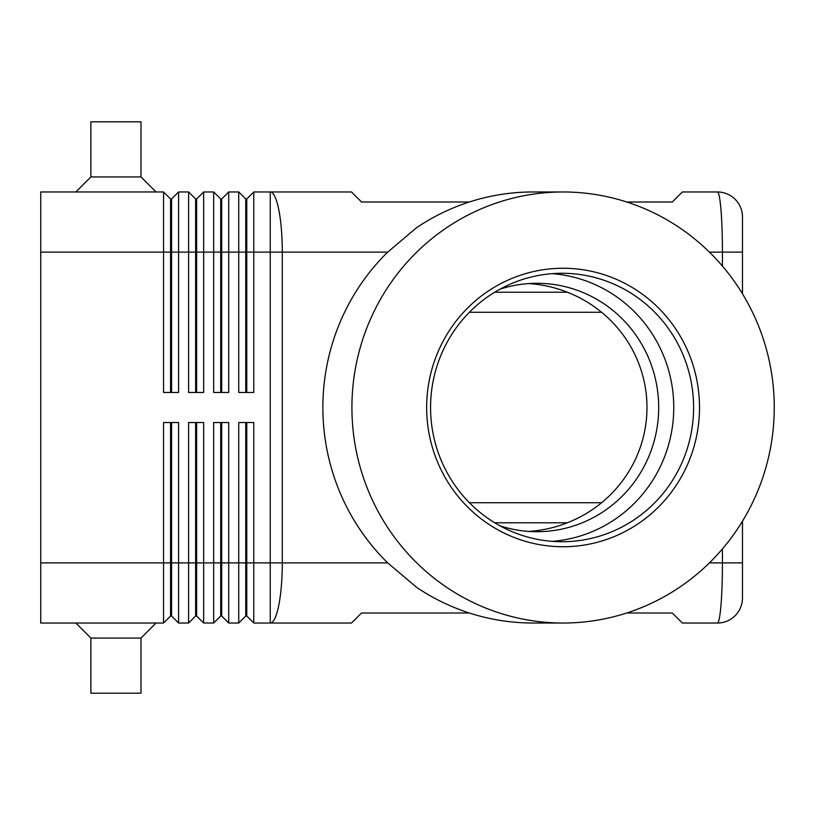 <?xml version="1.0" encoding="UTF-8"?>
<svg xmlns="http://www.w3.org/2000/svg" width="815" height="815" viewBox="0 0 815 815"><rect width="100%" height="100%" fill="white"/><g stroke="black" fill="none" stroke-linecap="round" stroke-linejoin="round"><path stroke-width="1.22" d="M499.962 289.182A124.206 121.69 -90 0 1 536.993 283.294A124.206 121.69 -90 0 1 658.683 407.5A124.206 121.69 -90 0 1 536.993 531.706A124.206 121.69 -90 0 1 499.962 525.818M626.735 201.998L672.304 201.998L682.328 191.973L717.414 191.973A25.061 25.061 0 0 1 735.14 199.308A25.061 25.061 0 0 0 717.414 191.973C718.789 192.238 719.971 198.106 720.959 209.587C721.917 221.446 722.406 235.617 722.426 252.12L742.475 252.12L742.475 217.035L742.475 293.797M722.426 548.923L722.426 562.88C722.406 579.384 721.917 593.554 720.959 605.413C719.971 616.894 718.789 622.762 717.414 623.027A25.061 25.061 0 0 0 735.14 615.692A25.061 25.061 0 0 1 717.414 623.027L682.328 623.027L672.304 613.002L626.735 613.002M170.569 392.463L170.569 198.982L171.568 198.982L171.568 392.463M40.75 562.88L40.75 623.027L163.55 623.027L170.569 616.018L171.568 616.018L178.587 623.027L178.587 422.537L163.55 422.537L163.55 562.88L40.75 562.88L40.75 191.973L163.55 191.973L163.55 392.463L178.587 392.463L178.587 191.973L188.611 191.973L188.611 392.463L203.648 392.463L203.648 191.973L213.673 191.973L213.673 392.463L228.709 392.463L228.709 191.973L238.734 191.973L238.734 392.463L253.771 392.463L253.771 191.973L270.244 191.973A60.147 12.042 90 0 1 278.761 209.587A60.147 12.042 90 0 1 282.285 252.12L387.685 252.12L416.71 227.589A215.527 211.167 -90 0 1 532.979 191.973L563.084 191.973A215.527 211.167 -90 0 1 774.25 407.5A215.527 211.167 -90 0 1 563.084 623.027A215.527 211.167 -90 0 1 351.917 407.5A215.527 211.167 -90 0 1 563.084 191.973M163.55 191.973L170.569 198.982M195.631 392.463L195.631 198.982L196.629 198.982L196.629 392.463M188.611 191.973L195.631 198.982M220.692 392.463L220.692 198.982L221.69 198.982L221.69 392.463M213.673 191.973L220.692 198.982M245.753 392.463L245.753 198.982L246.762 198.982L246.762 392.463M238.734 191.973L245.753 198.982M171.568 616.018L171.568 422.537M170.569 422.537L170.569 562.88L163.55 562.88L163.55 623.027M195.631 422.537L195.631 616.018L196.629 616.018L203.648 623.027L203.648 422.537L188.611 422.537L188.611 562.88L170.569 562.88L170.569 616.018M220.692 422.537L220.692 616.018L221.69 616.018L228.709 623.027L228.709 422.537L213.673 422.537L213.673 623.027L203.648 623.027M228.709 623.027L238.734 623.027L238.734 562.88L221.69 562.88L221.69 422.537M245.753 616.018L246.762 616.018L253.771 623.027L253.771 422.537L238.734 422.537L238.734 562.88L245.753 562.88L245.753 616.018L238.734 623.027M253.771 623.027L351.51 623.027L361.544 613.002L469.328 613.002M178.587 623.027L188.611 623.027L188.611 562.88L196.629 562.88L196.629 422.537M196.629 616.018L196.629 562.88L221.69 562.88L221.69 616.018M246.762 616.018L246.762 422.537M601.592 502.733L469.399 502.733M469.399 312.267L601.592 312.267M75.836 191.973L90.873 176.937L140.995 176.937L156.032 191.973M90.873 176.937L90.873 121.802L140.995 121.802L140.995 176.937M75.836 623.027L90.873 638.064L90.873 693.198L140.995 693.198L140.995 638.064L156.032 623.027M469.328 201.998L361.544 201.998L351.51 191.973L270.244 191.973L270.244 252.12L282.285 252.12L282.285 562.88A60.147 12.042 90 0 1 278.761 605.413A60.147 12.042 90 0 1 270.244 623.027L270.244 562.88L245.753 562.88L245.753 422.537M563.084 623.027L532.979 623.027A215.527 211.167 -90 0 1 416.71 587.411L387.685 562.88A215.527 211.167 -90 0 1 322.862 407.5A215.527 211.167 -90 0 1 387.685 252.12M699.504 407.5A139.243 136.421 -90 0 1 563.084 546.743A139.243 136.421 -90 0 1 426.653 407.5A139.243 136.421 -90 0 1 563.084 268.257A139.243 136.421 -90 0 1 699.504 407.5M693.596 407.5A134.231 131.51 -90 0 1 562.075 541.731A134.231 131.51 -90 0 1 430.565 407.5A134.231 131.51 -90 0 1 562.075 273.269A134.231 131.51 -90 0 1 693.596 407.5M552.163 273.657A134.231 131.51 -90 0 1 673.761 407.5A134.231 131.51 -90 0 1 552.163 541.343M528.772 283.579A126.773 124.206 180 0 1 646.978 407.5A126.773 124.206 180 0 1 528.772 531.421M90.873 638.064L140.995 638.064M220.692 616.018L213.673 623.027M195.631 616.018L188.611 623.027M246.762 198.982L253.771 191.973M221.69 198.982L228.709 191.973M196.629 198.982L203.648 191.973M171.568 198.982L178.587 191.973M709.427 562.88L742.475 562.88L742.475 597.966A25.061 25.061 0 0 1 735.14 615.692A25.061 25.061 0 0 0 742.475 597.966L742.475 521.203M742.475 217.035A25.061 25.061 0 0 0 735.14 199.308A25.061 25.061 0 0 1 742.475 217.035M709.427 252.12L722.426 252.12L722.426 266.077M40.75 252.12L270.244 252.12L270.244 562.88L387.685 562.88M567.393 292.218L494.715 292.218M494.715 522.782L567.393 522.782"/></g></svg>
